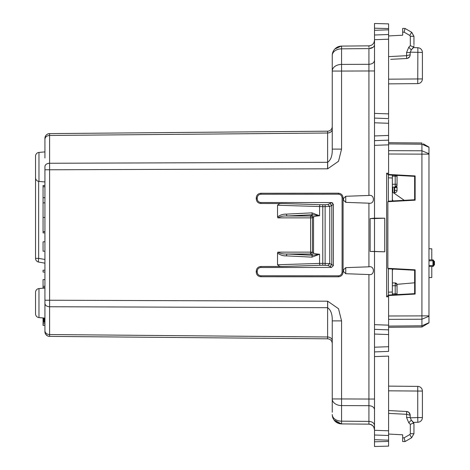 <?xml version="1.0" encoding="UTF-8"?>
<svg xmlns="http://www.w3.org/2000/svg" width="470" height="470" viewBox="0 0 470 470"><rect width="100%" height="100%" fill="white"/><g stroke="black" fill="none" stroke-linecap="round" stroke-linejoin="round"><path stroke-width="0.7" d="M44.932 185.474L43.058 185.474L43.058 232.891L44.932 232.891L44.932 312.033L44.932 166.521A4.694 3.261 -0 0 1 49.585 163.26C46.759 163.466 45.208 164.553 44.932 166.521L44.932 232.891L43.058 232.891M43.058 231.622L44.932 231.622M43.058 217.463L44.932 217.463M43.058 202.846L44.932 202.846M43.058 197.682L44.932 197.682M43.058 186.749L44.932 186.749M44.932 331.673L44.932 320.787M44.932 327.002L44.932 330.768A4.694 3.772 0 0 0 49.585 334.54L49.585 306.74C46.759 306.534 45.208 305.447 44.932 303.479M44.932 312.033L44.932 330.768M44.932 181.949L38.975 181.426L38.975 152.421L44.932 151.904L44.932 154.154L44.932 138.303C45.208 135.472 46.759 133.909 49.585 133.609A4.694 4.694 0 0 0 44.932 138.303A4.694 4.694 0 0 1 49.585 133.609L327.602 131.183L327.602 133.01L327.602 131.183A4.694 4.694 0 0 0 332.255 126.489A4.694 4.694 0 0 1 327.602 131.183M44.932 151.904L44.932 139.232C45.208 136.952 46.759 135.695 49.585 135.46L49.585 133.609M44.932 259.469L38.646 258.359A3.754 0.64 -80 0 0 38.646 262.06L44.932 263.171L38.646 262.06L44.932 263.171L44.932 259.469L44.932 263.171L44.932 259.469L44.932 263.171L44.932 259.469L44.932 263.171L44.932 259.469L44.932 263.171L44.932 259.469L44.932 263.171L38.646 262.06A3.754 3.754 0 0 1 35.544 258.359L35.544 156.163A3.754 3.754 0 0 1 38.975 152.421A3.754 3.754 0 0 0 35.544 156.163M44.932 157.967L44.932 154.154M44.932 318.178L38.975 317.579L44.932 318.096M38.975 288.574L44.932 288.051L38.975 288.574A3.754 3.754 0 0 0 35.544 292.317L35.544 313.837A3.754 3.754 0 0 0 38.975 317.579L38.975 288.574A3.754 3.754 0 0 0 35.544 292.317M332.255 343.511C331.985 340.68 330.434 339.111 327.602 338.817L49.585 336.391C46.759 336.091 45.208 334.528 44.932 331.697A4.694 4.694 0 0 0 49.585 336.391L49.585 334.54L327.602 336.99A4.694 3.784 180 0 1 332.255 340.768M47.405 335.827L45.59 334.088M44.932 331.697A4.694 4.694 0 0 0 49.485 336.385A4.694 4.694 0 0 1 44.932 331.697C45.208 334.528 46.759 336.091 49.585 336.391M43.745 288.157L43.058 288.157M44.362 288.098L43.058 288.098M44.932 288.004L43.058 288.051M44.932 287.963L43.058 288.004M44.932 287.922L43.058 287.963M44.932 287.893L43.058 287.922M44.932 287.81L43.058 287.893M44.932 287.787L43.058 287.81M44.932 287.746L43.058 287.787M43.058 287.746L44.932 287.728M44.932 286.295L43.058 286.295L43.058 287.728M44.932 323.789L43.058 323.789L43.058 325.428L44.932 325.428M44.932 322.308L43.058 322.308L43.058 323.789M44.932 322.261L43.058 322.308M44.932 322.185L43.058 322.261M44.932 322.091L43.058 322.185M44.932 321.979L43.058 322.091M44.932 321.838L43.058 321.979M44.932 321.68L43.058 321.838M44.932 321.498L43.058 321.68M44.932 321.298L43.058 321.498M44.932 321.075L43.058 321.298M44.932 320.828L43.058 321.075M44.932 320.563L43.058 320.828M44.932 320.293L43.058 320.563M44.932 320.017L43.058 320.293M44.932 319.729L43.058 320.017M44.932 319.436L43.058 319.729M44.932 319.136L43.058 319.136L43.058 319.436M44.932 318.825L43.058 318.825L43.058 319.136M44.932 318.507L43.058 318.507L43.058 318.825M43.058 318.178L43.058 318.507M44.932 251.203L43.058 251.203L43.058 241.809L44.932 241.809M44.932 270.209L43.058 270.209L43.058 272.089L44.932 272.089M44.932 279.603L43.058 279.603L43.058 286.295M327.631 162.309L327.696 168.806L338.512 161.286L341.561 149.119L332.255 149.119C332.443 155.547 330.904 159.947 327.631 162.309L49.585 163.26L49.585 135.46L327.602 133.01L327.602 168.806L44.932 169.782M38.975 181.426A3.754 3.754 0 0 1 35.544 177.684M345.755 267.642L368.921 266.813C374.89 265.444 374.89 275.913 368.921 274.55L345.755 273.716L343.523 271.543L343.523 269.821L345.755 267.642L345.755 273.716M345.755 196.284L368.921 195.45C374.89 194.081 374.89 204.556 368.921 203.187L345.755 202.358L343.523 200.179L343.523 198.458L345.755 196.284L345.755 202.358M282.693 266.478L320.217 265.286A1.88 0.64 -91.8 0 1 319.571 263.412L277.529 264.751C278.828 266.143 280.549 266.719 282.693 266.478L260.891 266.496C258.071 266.772 256.52 268.323 256.244 271.149L256.244 272.089C256.52 274.915 258.065 276.466 260.891 276.742L338.359 276.801C341.22 276.524 342.795 274.956 343.077 272.089L343.077 197.911C342.795 195.044 341.226 193.476 338.359 193.199L260.891 193.258C258.071 193.534 256.52 195.085 256.244 197.911L256.244 198.851C256.52 201.677 258.065 203.228 260.891 203.504L282.693 203.522C280.549 203.281 278.828 203.857 277.529 205.249L277.529 216.958L277.846 217.851C280.29 216.441 283.328 215.824 286.964 215.994L286.324 214.132L311.957 212.857L319.571 215.771C316.269 215.988 314.26 216.394 313.537 216.976L313.537 253.025C314.26 253.606 316.269 254.012 319.571 254.229L319.571 263.412L322.784 263.37L322.784 206.63L277.529 205.249M277.529 264.751L277.529 253.042L277.846 252.149L310.599 252.149L310.599 217.851L277.846 217.851M327.696 301.194L327.631 307.691C330.904 310.053 332.443 314.454 332.255 320.881L341.561 320.881L338.512 308.72L327.696 301.194L44.932 300.218M332.255 412.249L332.255 320.881M332.255 149.119L332.255 55.478L332.255 71.052L341.561 71.052L341.561 64.413A9.388 6.639 180 0 0 332.255 71.052M327.602 301.194L327.602 338.817L136.752 337.149M123.616 337.037L57.099 336.455M38.646 181.385L38.646 258.359L35.544 258.359L35.544 167.508L35.544 258.359A3.754 3.754 0 0 0 38.646 262.06M333.959 419.922L341.473 423.911M373.768 426.989L374.508 429.786A5.634 5.634 0 0 0 368.921 424.152L341.561 423.911L341.561 421.161A9.388 6.639 0 0 1 332.255 414.522A9.388 9.388 0 0 0 341.561 423.911L334.805 420.961M368.927 422.595L368.921 421.402L341.561 421.161L341.561 421.643M374.508 60.33C374.179 62.739 372.316 64.067 368.921 64.314L368.921 48.598L341.561 48.839L341.561 46.089A9.388 9.388 0 0 0 332.255 55.478L332.255 57.628M334.799 49.05L341.197 46.095M334.805 49.045L338.371 46.677M260.891 266.496L260.891 267.489C258.67 267.706 257.448 268.928 257.231 271.149C257.448 268.928 258.67 267.706 260.891 267.489L331.503 267.43L329.928 266.455L331.785 264.587L329.752 263.576L327.907 265.45L329.928 266.455M260.891 203.504L260.891 202.511C258.67 202.294 257.448 201.072 257.231 198.851C257.448 201.072 258.67 202.294 260.891 202.511L331.503 202.57L333.377 204.432L333.377 265.568L331.503 267.43L260.891 267.489M260.891 193.258L260.891 194.245C258.67 194.468 257.448 195.69 257.231 197.911C257.448 195.69 258.67 194.468 260.891 194.245L338.359 194.186L338.359 193.199M260.891 276.742L260.891 275.755C258.67 275.532 257.448 274.31 257.231 272.089C257.448 274.31 258.67 275.532 260.891 275.755L338.359 275.814C340.621 275.59 341.86 274.351 342.084 272.089L343.077 272.089M374.508 218.18L370.137 218.568L370.137 251.432L384.736 251.814L384.736 218.186L374.508 218.18L374.508 145.336L388.59 144.842L388.59 140.142L388.59 144.361L388.59 142.698L421.925 142.986L421.925 144.208L388.59 143.92M388.59 330.88L388.59 329.858L374.508 329.364L374.508 356.601L388.59 356.113L388.59 446.13L374.508 446.5L388.59 446.13L388.59 441.436M388.59 119.615L388.59 123.281L374.508 122.793L374.508 118.099L374.508 145.336M277.529 253.042C280.208 255.057 283.14 255.997 286.324 255.868L286.964 254.006L312.597 255.286L310.582 254.006L312.433 252.149L310.599 252.149L310.582 254.006L286.964 254.006C283.328 254.176 280.29 253.559 277.846 252.149M311.957 257.143L319.571 254.229L312.597 255.286A1.88 0.64 92.9 0 0 311.957 257.143L286.324 255.868M256.244 271.149L257.231 271.149L257.231 272.089L256.244 272.089M343.077 197.911L342.084 197.911L342.084 272.089M342.084 197.911C341.86 195.649 340.621 194.41 338.359 194.186L260.891 194.245M256.244 197.911L257.231 197.911L257.231 198.851L256.244 198.851M374.508 425.385C374.179 422.982 372.316 421.655 368.921 421.402L368.921 424.152L341.561 423.911M372.71 425.656L374.008 427.471L374.508 429.786A5.634 5.634 0 0 0 368.921 424.152L368.997 424.152M371.077 424.598L368.921 424.152M374.008 42.535L374.508 40.214C374.179 43.616 372.316 45.49 368.921 45.849L341.561 46.089M368.921 45.849L370.572 45.584L368.921 45.849L368.927 47.405M372.763 44.292L373.756 43.029L372.763 44.292M332.825 203.111L331.603 202.57M370.137 251.432L374.508 251.432L374.508 218.568L384.736 218.186M370.137 218.568L374.508 218.568M374.508 251.432L384.736 251.814M374.508 438.011L374.508 446.5M374.508 356.601L374.508 439.691L388.59 440.184M374.508 251.82L374.508 334.058L388.59 334.546L388.59 351.407L374.508 351.901L388.59 351.407M374.508 31.989L374.508 39.703L388.59 39.21L388.59 29.816L374.508 30.309L374.508 35.003L388.59 34.51L388.59 35.943L402.678 35.203L402.678 28.429L402.678 32.183L402.678 28.429L402.678 32.183L404.147 32.183L405.022 28.429L402.678 28.429L405.022 28.429L402.678 28.429L405.022 28.429L411.597 32.224L409.852 35.479L410.322 36.29L409.852 35.479L410.322 36.29L410.322 45.655L413.665 47.071L411.285 49.867L412.842 48.31A3.754 3.754 0 0 0 413.947 45.655L413.665 47.071L411.285 49.867L410.187 52.523L410.187 54.749L406.626 55.689L406.626 58.503L390.699 59.338L406.626 58.503C408.829 58.168 410.016 56.917 410.187 54.749L410.187 53.322M388.59 39.21L388.59 118.593L374.508 118.099L374.508 39.703M374.508 23.5L388.59 23.87L374.508 23.5L374.508 30.309M311.957 212.857A1.88 0.64 87.1 0 0 312.597 214.714L319.571 215.771L319.571 206.589A1.88 0.64 -88.2 0 1 320.217 204.714L325.128 204.755L325.128 206.63L329.752 206.424L329.752 263.576L322.784 263.37L322.784 265.245L327.907 265.45M325.128 204.755L327.907 204.55L329.752 206.424L331.785 205.413L331.785 264.581L333.377 265.568M331.503 202.57L329.928 203.545L331.785 205.413L333.377 204.432M388.367 201.189L388.367 174.916L414.652 176.356L414.652 199.75L415.128 200.179L387.868 201.689L388.367 201.189L414.652 199.75M388.59 296.711L386.628 296.823L388.367 295.084L388.367 268.811L414.652 270.25L414.652 293.644L415.128 294.073L388.59 295.548L388.59 334.546M388.367 295.084L414.652 293.644M311.692 215.113L310.582 215.994A1.88 1.833 -128.5 0 1 312.433 217.851L310.599 217.851L310.582 215.994L286.964 215.994L312.597 214.714L311.692 215.113L313.537 216.976L312.433 217.851L312.433 252.149L313.537 253.025L311.692 254.887M372.757 425.703L370.601 424.422M410.322 424.345L410.322 433.71L413.947 433.71L411.597 437.776L413.947 433.71L411.597 437.776L413.947 433.71L413.947 424.345L413.665 422.93L411.285 420.133L412.842 421.69L411.285 420.133L408.765 422.788L410.322 424.345L413.665 422.93L413.947 424.345L412.842 421.69A3.754 3.754 0 0 1 413.947 424.345L413.412 422.418L417.865 422.26A4.694 4.694 0 0 0 422.395 417.572L417.742 417.572L417.865 422.26A4.694 4.694 0 0 0 422.395 417.572L422.395 391.075L422.395 417.572A4.694 4.694 0 0 1 417.865 422.26A4.694 4.694 0 0 0 422.395 417.572M374.508 28.2L388.59 28.57L388.59 23.87L388.59 29.816M388.59 138.38L388.59 135.454L388.59 140.142L374.508 140.636M404.923 440.913L405.022 441.571L402.678 441.571L402.678 434.797L388.59 434.057L388.59 435.49L388.59 434.057L388.59 435.49L374.508 434.997M388.59 349.645L388.59 346.719L374.508 347.207M410.204 52.17L422.395 52.428A4.694 4.694 0 0 0 417.865 47.74L413.412 47.582L413.659 47.094L413.412 47.582L417.865 47.74L417.742 83.619A4.694 4.694 0 0 0 422.395 78.925L388.59 79.177M374.508 329.364L388.59 329.858L388.59 325.639M427.641 323.648L428.969 322.866L428.969 311.363M428.035 323.413L428.969 322.866L428.969 316.263L421.925 319.224L421.925 327.014L428.969 322.866L421.925 327.014L424.786 325.328L421.925 327.014L388.59 327.302M428.969 316.263L428.969 147.133L424.786 144.672M374.508 113.399L388.59 113.887L388.59 118.593M388.59 123.281L388.59 135.454L374.508 135.942M388.59 144.842L388.59 174.452L415.128 175.927L415.128 200.179M386.628 296.823L386.628 173.177L388.59 173.289M423.364 143.832L428.969 147.275L421.925 144.208L421.925 150.776L428.969 153.737L428.969 147.275M388.59 319.347L421.925 319.224L421.925 154.131L428.969 154.131L428.969 153.737M414.652 176.356L415.128 175.927M388.367 174.916L386.628 173.177M388.367 268.811L387.862 268.305L387.868 201.689M414.652 270.25L415.128 269.821L387.868 268.311M415.128 269.821L415.128 294.073M406.615 411.497L388.59 410.551L406.626 411.497L406.562 417.478L408.765 422.788M388.59 414.305L388.59 413.87M402.678 441.571L402.678 437.817L402.678 441.571L402.678 437.817L404.147 437.817L404.917 440.907M388.59 55.695L388.59 56.13M390.699 59.338L406.626 58.503A3.754 3.754 0 0 0 409.54 56.858A3.754 3.754 0 0 1 406.626 58.503A3.754 3.754 0 0 0 409.54 56.858A3.754 3.754 0 0 1 406.626 58.503M388.59 56.629L406.562 55.689L406.615 58.503M388.59 154.007L421.925 154.131L421.925 150.776L388.59 150.653M388.59 326.08L421.925 325.792L428.969 322.726M388.59 315.993L428.969 315.869M388.59 386.129L417.742 386.381L417.742 417.572L410.204 417.83M388.59 410.551L390.699 410.663M408.565 412.155L409.57 413.183L408.565 412.155L406.626 411.497L406.626 414.311L388.59 413.371M408.706 412.261L410.157 414.746M410.322 36.29L413.947 36.29L411.597 32.224M413.947 44.656L413.947 36.29L411.644 32.254M413.947 45.655L413.665 47.071M404.782 440.296L405.022 441.571L411.597 437.776L409.852 434.521L410.322 433.71M413.659 422.906L413.412 422.418M404.917 29.093L405.022 28.429M406.685 58.497L407.637 58.309M407.672 58.298L409.67 56.653M406.562 52.523L410.187 52.523L411.285 49.867L408.765 47.212L406.562 52.523L406.626 55.689M388.59 83.871L417.742 83.619A4.694 4.694 0 0 0 422.395 78.925L422.395 52.428L422.395 78.925M406.626 414.311L410.187 415.251L410.187 417.478L406.562 417.478M409.57 413.183A3.754 3.754 0 0 0 406.626 411.497A3.754 3.754 0 0 1 409.57 413.183L410.081 414.364L410.187 416.679M412.842 421.69L411.285 420.133L410.187 417.478M413.947 424.345L413.947 425.344M412.842 48.31L411.285 49.867L410.187 52.523M396.98 284.338L414.652 282.787L396.98 284.338L397.044 284.814A1.88 1.88 0 0 0 395.2 282.934L397.044 284.814A1.88 1.88 0 0 0 396.98 284.338M392.35 269.028L392.35 294.866M388.367 177.836L392.35 177.977L392.35 200.972M392.35 177.977L392.35 175.134M404.235 200.32L392.35 191.995M395.2 293.838L395.211 294.338M395.217 294.708L395.2 293.791L397.044 293.791L397.044 294.731M392.35 176.109L395.2 176.209L395.217 175.292M428.969 277.576L431.783 277.547L431.783 266.455M428.969 259.881L432.723 259.881A0.94 0.94 0 0 1 433.663 260.821L432.958 260.821L432.723 259.881L433.663 260.821L433.663 265.515A0.94 0.94 0 0 1 432.723 266.455L428.969 266.455M392.35 270.391L393.284 268.764M393.284 201.236L392.35 199.609M392.35 187.113L395.2 187.066L392.35 187.113L395.2 187.066L395.2 184.246L397.044 184.246L397.044 175.269L397.044 176.209L395.2 176.209L395.2 184.246L392.35 184.299M392.35 282.887L395.2 282.934L395.2 293.791L392.35 293.891M397.044 293.791L397.044 284.814M397.044 185.186A1.88 1.88 0 0 1 395.2 187.066L397.044 185.186A1.88 1.88 0 0 1 395.2 187.066L397.044 185.186L397.044 184.246M428.969 248.759L431.783 248.789L431.783 259.881M394.224 187.078L394.224 193.311M397.044 285.754L392.35 285.701M394.224 192.747L394.694 192.747A2.35 2.35 0 0 0 397.044 190.397L397.044 187.583A2.35 2.35 0 0 0 396.668 186.314M433.663 265.045L433.663 261.291L434.456 261.291L434.456 265.045L433.663 265.045M394.224 187.583L397.044 187.583L397.044 190.397L394.694 190.397L394.694 192.747A2.35 2.35 0 0 0 397.044 190.397M327.631 307.691L49.585 306.74L49.585 163.26M327.608 133.01A4.694 3.784 0 0 0 332.255 129.232C331.985 131.512 330.434 132.775 327.602 133.01M341.561 149.119L341.561 71.052L374.508 70.958M368.921 274.55L368.921 399.042L341.561 398.948L341.561 320.881M368.921 266.813L368.921 203.187M368.921 195.45L368.921 64.314L341.561 64.413L341.561 48.839A9.388 6.639 180 0 0 332.255 55.478M332.255 398.948L341.561 398.948L341.561 405.587A9.388 6.639 180 0 1 332.255 398.948M327.602 338.817L327.602 336.99M341.561 421.161L341.561 405.587L368.921 405.686L368.921 399.042L374.508 399.042M320.217 204.714L282.693 203.522M329.928 203.545L327.907 204.55M277.529 216.958C280.208 214.943 283.14 214.003 286.324 214.132M320.217 265.286L322.784 265.245M338.359 276.801L338.359 275.814M368.921 421.402L368.921 405.686C372.316 405.933 374.179 407.261 374.508 409.67M322.784 204.755L322.784 206.63L325.128 206.63L325.128 265.245M373.092 47.258L368.921 48.598A5.634 3.983 -0 0 0 374.508 44.615M374.508 324.664L388.59 325.158M374.508 430.297L388.59 430.79M374.508 441.8L388.59 441.43M388.59 390.823L422.395 391.075A4.694 4.694 0 0 0 417.742 386.381M404.147 437.817L409.852 434.521M408.765 47.212L410.322 45.655M404.147 32.183L409.852 35.479M388.367 292.164L392.35 292.023M392.832 187.107L392.832 192.336M428.969 260.821L432.958 260.821L432.958 265.515L433.663 265.515A0.94 0.94 0 0 1 432.723 266.455L432.958 265.515L428.969 265.515M394.694 187.072L394.694 190.397L394.224 190.397M434.022 265.045L434.022 261.291M411.755 32.318L413.947 36.29M410.187 415.251L410.081 414.364M410.081 55.636L410.187 54.749M408.565 57.845L409.57 56.817"/></g></svg>
